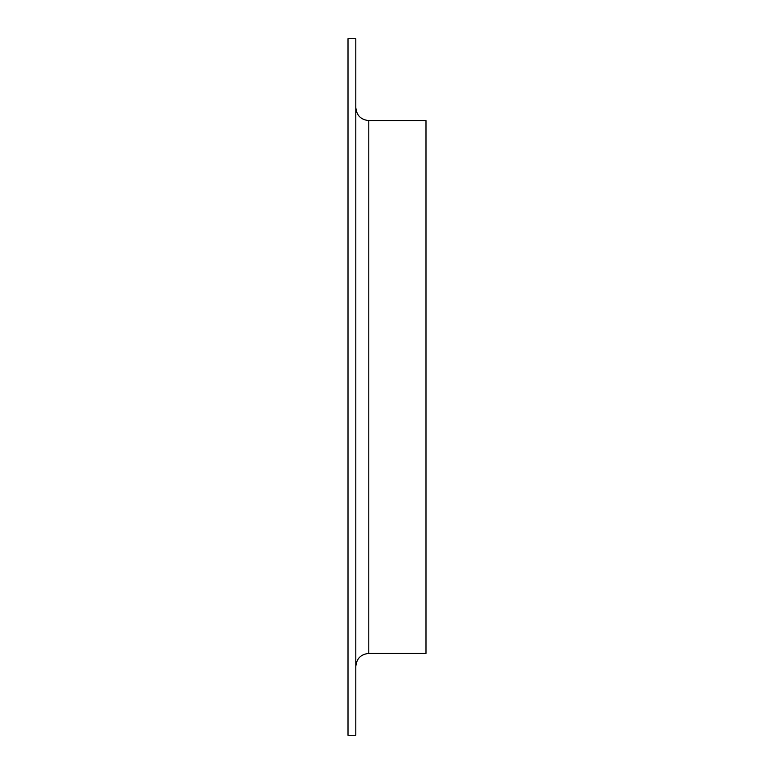 <?xml version="1.0" encoding="UTF-8"?>
<svg xmlns="http://www.w3.org/2000/svg" width="774" height="774" viewBox="0 0 774 774"><rect width="100%" height="100%" fill="white"/><g stroke="black" fill="none" stroke-linecap="round" stroke-linejoin="round"><path stroke-width="1.16" d="M348.01 735.3L348.01 38.7L355.808 38.7L355.808 735.3L348.01 735.3M355.808 666.424C356.582 658.529 360.907 654.194 368.801 653.42L425.99 653.42L425.99 120.58L368.801 120.58C360.916 119.806 356.582 115.471 355.808 107.576M368.801 653.42L368.801 120.58"/></g></svg>
